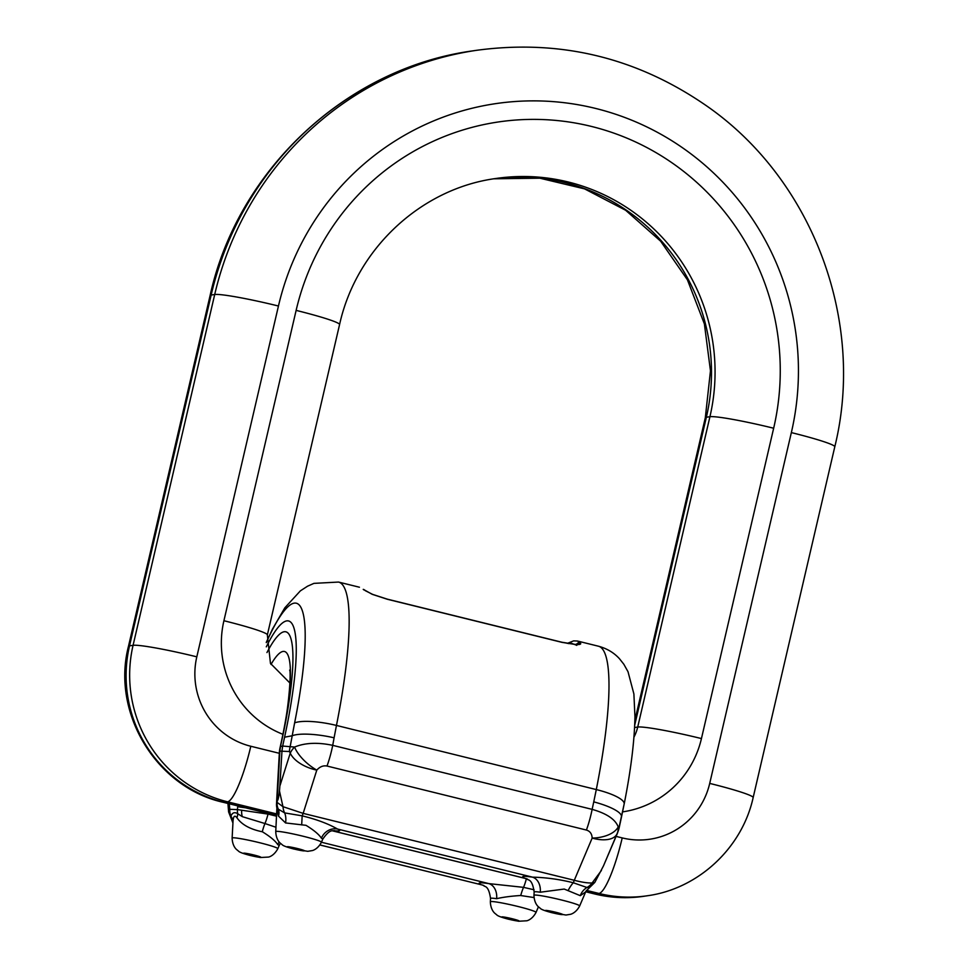 <?xml version="1.0" encoding="UTF-8"?>
<svg xmlns="http://www.w3.org/2000/svg" width="970" height="970" viewBox="0 0 970 970"><rect width="100%" height="100%" fill="white"/><g stroke="black" fill="none" stroke-linecap="round" stroke-linejoin="round"><path stroke-width="1.45" d="M576.059 645.026L570.833 643.062L568.675 643.644M534.009 897.553L520.599 895.516C511.202 896.098 503.212 897.153 496.64 898.681A24.032 1.746 -166.9 0 0 490.529 898.462C488.504 884.143 483.945 887.211 483.787 885.537L483.945 885.61M319.906 844.979L481.265 884.749A38.63 2.801 13.1 0 1 488.916 883.621L523.533 887.356L534.094 889.781M520.72 895.54A14.817 2.74 104.2 0 1 523.533 887.356A14.817 2.667 -76.1 0 0 526.395 878.723M232.121 838.068C232.448 846.883 237.032 849.865 236.741 849.659L238.499 851.102C239.347 852.193 243.288 853.661 250.308 855.491L260.36 857.516L268.557 857.068C268.205 857.116 273.625 856.462 277.82 848.702A23.462 1.697 -166.9 0 0 259.487 842.687A23.462 1.697 -166.9 0 0 232.121 838.068L232.945 822.839C233.188 816.316 234.522 814.618 236.935 817.771C241.724 824.645 250.163 829.314 262.276 831.763L262.385 831.787C270.278 836.637 275.407 840.929 277.772 844.664A24.032 1.746 13.1 0 1 279.13 845.634L280.415 843.257M275.977 827.252L264.955 823.542A14.817 2.667 -76.1 0 0 268.023 814.097L237.444 809.598L229.805 809.319L228.605 811.914L232.933 822.984M262.276 831.763A14.817 2.595 103.5 0 1 264.955 823.542L242.294 816.643L237.711 813.721A14.817 13.847 -87.9 0 1 237.444 809.598L237.698 806.652A27.778 1.176 -175.1 0 0 245.458 807.78M585.65 891.903L585.928 891.284A14.817 13.119 25.6 0 0 585.65 891.903L580.278 895.674A14.817 12.768 104.4 0 1 586.971 887.501A14.817 13.204 -68.7 0 0 592.112 882.979C587.638 883.124 581.697 882.227 574.288 880.287A14.817 2.667 -76.1 0 1 573.294 882.761C559.593 879.341 546.001 877.474 532.53 877.159A14.817 11.082 -81.6 0 1 540.266 892.218L564.225 889.053L580.278 895.674M617.199 833.763L618.302 830.769A27.778 27.706 19.3 0 0 619.224 827.507L618.229 826.925C615.356 819.335 606.65 813.478 592.136 809.368A27.778 5.008 -76.1 0 1 591.118 814.048A27.778 5.008 -76.1 0 1 586.413 830.053C590.027 831.157 591.942 833.836 592.161 838.08A27.778 14.174 22.9 0 0 617.078 833.763A27.778 20.188 -156.6 0 0 618.229 828.695A27.778 20.188 -156.6 0 0 618.229 826.925A27.778 15.229 -0.4 0 1 617.417 828.247A27.778 15.229 -0.4 0 1 592.161 838.08L574.288 880.287L303.161 813.369L282.985 806.688L279.469 790.999L279.881 786.003L290.248 753.108A27.778 17.751 -14.4 0 1 293.243 748.5A27.778 17.751 -14.4 0 1 294.565 747.045C305.029 742.753 317.748 742.183 332.722 745.348L592.136 809.368L593.749 801.875A37.042 9.057 12.1 0 1 621.491 816.946A37.042 9.057 12.1 0 1 621.479 817.031L624.134 804.178A37.042 8.948 11.2 0 0 624.159 804.069L618.302 830.769A27.778 27.706 19.3 0 1 617.623 832.502L617.199 833.763M276.959 808.362L276.874 807.925C276.547 805.597 277.02 805.997 278.305 809.15L284.634 812.896L302.167 815.843C316.475 819.347 328.272 823.748 337.548 829.047A14.817 13.835 -66 0 0 321.397 838.201C319.033 834.479 313.904 830.187 306.011 825.324L285.568 822.948L278.487 816.097C277.177 809.804 276.717 808.374 277.093 811.817M289.424 751.507L279.857 751.132L279.372 752.502A27.778 27.706 -160.7 0 1 279.966 748.137L280.488 746.573L282.67 746.051L294.565 747.045A27.778 12.21 -140.6 0 0 295.329 748.767A27.778 12.21 -140.6 0 0 316.79 770.119A27.778 14.586 -162.5 0 1 290.248 753.108L289.424 751.507A27.778 25.972 -87.9 0 1 290.127 746.73A27.778 25.972 -87.9 0 1 290.224 746.318L294.625 722.868A154.594 27.863 -76.1 0 0 302.179 610.288A154.594 27.863 -76.1 0 0 266.289 642.613M586.413 830.053L326.999 766.033A27.778 5.008 -76.1 0 0 331.704 750.028A27.778 5.008 -76.1 0 0 332.722 745.348L334.092 737.806A37.042 8.851 -169.6 0 0 292.164 735.769L284.586 737.188L282.67 746.051M281.967 751.035L282.622 746.257M567.244 643.401L573.634 640.879L577.441 641.024L580.642 643.352C581.127 644.262 579.551 644.662 575.901 644.577L562.054 642.37L387.37 599.266L372.225 594.319L364.756 590.16A3.698 3.601 131.9 0 0 363.229 589.372M284.586 737.188A135.194 24.359 -76.1 0 0 266.289 646.857M280.488 746.573L282.234 738.449A124.087 22.358 -76.1 0 0 266.956 652.567M279.845 751.35L277.408 796.394C276.899 805.949 279.19 795.764 279.469 790.999M281.955 751.241L279.881 786.003M279.857 751.132L280.439 746.779M276.511 803.936L277.032 802.336L282.985 806.688A14.817 9.991 -80.7 0 0 284.634 812.896A14.817 9.276 103.5 0 1 285.568 822.948M276.668 801.026A27.778 3.516 3 0 1 276.668 800.953A27.778 3.516 3 0 1 276.668 800.88L276.523 803.815A14.817 14.78 -160.7 0 0 276.874 807.925A14.817 12.161 -9.7 0 1 276.959 808.277M282.234 738.449L281.409 741.444A37.042 5.844 -167.8 0 0 281.397 741.492L279.784 749.022A27.778 27.427 10.4 0 1 279.942 748.21A27.778 27.427 10.4 0 0 279.784 749.022L279.784 749.022A27.778 27.427 10.4 0 0 279.372 752.526L276.668 800.88M301.682 824.924L302.167 815.843A14.817 2.667 -76.1 0 0 303.161 813.369L316.79 770.119C319.833 766.688 323.24 765.33 326.999 766.033M278.487 816.097A14.817 11.773 152.3 0 0 278.305 809.15A14.817 14.78 -160.7 0 1 277.032 802.336L277.408 796.394M333.45 830.647A38.63 2.801 13.1 0 0 337.548 829.047L532.53 877.159A38.63 2.801 -166.9 0 0 524.891 878.299L527.559 879.147M617.126 833.957L603.486 865.87L617.623 832.502M601.424 870.454L592.112 882.979L594.828 882.397L603.486 865.87M619.224 827.507L618.229 826.925M594.828 882.397L589.651 887.489L586.971 887.501L573.294 882.761A14.817 5.25 -64.7 0 0 568.093 890.678M332.54 830.829L524.891 878.299A14.817 13.835 114 0 1 527.45 879.099M229.247 803.79L227.938 803.997M236.935 817.771A14.817 11.179 142 0 0 237.711 813.721C234.631 811.805 232.351 812.617 230.884 816.17A14.817 13.847 -87.9 0 1 229.805 809.319L229.272 803.524M232.945 822.839A14.817 12.016 3.2 0 0 230.884 816.17L231.454 819.189M279.202 841.972A14.817 13.835 -66 0 0 277.772 844.664M319.93 844.943L481.265 884.749A14.817 13.835 114 0 1 483.836 885.561M334.492 830.55C333.632 831.981 330.891 827.216 322.743 839.171L321.434 842.239C317.493 849.769 311.879 850.702 312.219 850.593L307.769 851.32L293.922 849.041C286.902 847.198 282.973 845.743 282.125 844.652L280.366 843.209C280.657 843.403 276.074 840.42 275.747 831.605A23.462 1.697 13.1 0 1 303.101 836.237A23.462 1.697 13.1 0 1 321.434 842.239L488.916 883.621A14.817 11.082 -81.6 0 1 496.64 898.681M580.351 642.952A3.698 3.637 141.2 0 0 576.422 644.395M580.642 643.352A3.698 3.637 148.3 0 0 577.053 644.371M372.225 594.319A3.698 1.746 -67.8 0 1 372.625 594.38L365.302 590.669A3.698 3.577 133 0 0 363.738 589.833M282.9 734.302A97.23 95.375 -98.4 0 1 223.912 620.727L296.129 310.388A250.017 245.264 -98.4 0 1 591.421 126.427A250.017 245.264 -98.4 0 1 773.66 428.231L701.443 738.57A97.23 95.375 -98.4 0 1 622.57 811.878M616.083 836.395L622.219 837.91A74.084 72.665 81.6 0 0 709.713 783.408L791.35 432.596A268.544 263.428 81.6 0 0 595.604 108.434A268.544 263.428 81.6 0 0 278.451 306.023L196.813 656.836A74.084 72.665 81.6 0 0 250.806 746.257L279.299 753.29M278.451 306.023A55.557 4.025 13.1 0 0 214.709 294.504A324.101 317.93 -98.4 0 1 476.755 50.282L473.202 50.804A324.101 317.93 81.6 0 0 211.157 295.025L129.519 645.85L133.072 645.329L214.709 294.504L211.157 295.025A55.557 4.025 13.1 0 0 210.102 295.535L128.464 646.347C111.198 712.95 156.291 787.531 223.258 802.311L276.608 815.479M276.692 813.939L227.574 801.814L224.021 802.336L276.62 815.321M585.783 891.612L595.422 894L598.987 893.467L586.462 890.375M634.586 727.512L637.714 727.051L709.931 416.712L706.366 417.245L634.695 725.233M773.66 428.231A55.557 4.025 13.1 0 0 709.931 416.712A194.461 190.763 81.6 0 0 495.743 178.516C421.125 188.568 356.245 248.817 339.573 324.55A55.557 4.025 -166.9 0 0 296.129 310.388M705.311 417.743L710.464 370.819L704.378 323.895L687.415 279.809L660.631 241.178L625.65 210.272L584.57 188.871L539.805 178.189L493.972 178.795A194.461 190.763 -98.4 0 1 706.366 417.245A55.557 4.025 13.1 0 0 705.311 417.743L634.877 720.443M128.464 646.347A55.557 4.025 -166.9 0 1 129.519 645.85A129.641 127.167 81.6 0 0 224.021 802.336A55.557 10.015 103.9 0 1 223.258 802.311M250.806 746.257A55.557 10.015 -76.1 0 1 227.574 801.814A129.641 127.167 -98.4 0 1 133.072 645.329A55.557 4.025 13.1 0 1 196.813 656.836M595.422 894A129.641 127.167 81.6 0 0 643.716 896.304C627.226 898.717 610.882 897.929 594.671 893.964A55.557 10.015 103.9 0 0 595.422 894M643.716 896.304L647.281 895.771A129.641 127.167 -98.4 0 1 598.987 893.467A55.557 10.015 103.9 0 0 622.219 837.91M633.943 737.151A41.674 40.873 81.6 0 0 637.714 727.051A55.557 4.025 13.1 0 1 701.443 738.57M223.912 620.727A55.557 4.025 13.1 0 1 267.356 634.901L270.46 663.383L289.945 683.05M709.713 783.408A55.557 4.025 13.1 0 1 753.156 797.582C742.111 848.022 698.23 888.908 647.281 895.771M791.35 432.596A55.557 4.025 13.1 0 1 834.794 446.77L753.156 797.582M517.701 906.416A23.462 1.697 13.1 0 1 536.034 912.418C531.851 920.178 526.419 920.845 526.771 920.785L518.574 921.245L508.522 919.22C501.502 917.39 497.574 915.922 496.725 914.831L494.955 913.388C495.258 913.594 490.674 910.6 490.347 901.785A23.462 1.697 13.1 0 1 517.701 906.416M508.729 919.233A8.863 0.643 -166.9 0 0 518.889 921.063A8.863 0.643 -166.9 0 0 512.136 918.723A8.863 0.643 -166.9 0 0 501.963 916.88A8.863 0.643 -166.9 0 0 508.729 919.233M253.91 854.994A8.863 0.643 13.1 0 1 260.675 857.347A8.863 0.643 13.1 0 1 250.502 855.504A8.863 0.643 13.1 0 1 243.737 853.163A8.863 0.643 13.1 0 1 253.91 854.994M241.688 810.168A14.817 11.555 97.9 0 0 242.294 816.643M561.327 899.954A23.462 1.697 -166.9 0 0 533.961 895.334C534.288 904.149 538.871 907.132 538.58 906.926L540.338 908.369C541.187 909.46 545.128 910.927 552.148 912.758L565.983 915.037L570.433 914.31C570.093 914.419 575.707 913.485 579.66 905.968A23.462 1.697 -166.9 0 0 561.327 899.954M552.342 912.77A8.863 0.643 13.1 0 1 545.576 910.43A8.863 0.643 13.1 0 1 555.749 912.261A8.863 0.643 13.1 0 1 562.515 914.613A8.863 0.643 13.1 0 1 552.342 912.77M297.535 848.544A8.863 0.643 -166.9 0 0 287.362 846.701A8.863 0.643 -166.9 0 0 294.128 849.041A8.863 0.643 -166.9 0 0 304.289 850.884A8.863 0.643 -166.9 0 0 297.535 848.544M322.743 839.171A24.032 1.746 -166.9 0 0 321.397 838.201M275.747 831.605L279.784 749.022A27.778 27.427 10.4 0 0 279.372 752.526L279.372 752.502M577.441 641.024L598.357 646.19A185.197 33.38 103.9 0 1 596.295 789.568L593.749 801.875M359.433 587.226L338.518 582.061A185.197 33.38 103.9 0 1 336.457 725.439L596.295 789.568A37.042 8.948 11.2 0 1 624.159 804.069C630.876 770.313 634.465 741.238 634.95 716.842L633.895 693.962L628.014 671.725L623.843 664.268L619.503 658.775C613.974 652.689 606.929 648.494 598.357 646.19M270.994 664.462A104.687 18.866 103.9 0 1 281.409 741.444L279.966 748.137M294.625 722.868A37.042 8.948 -168.8 0 1 336.457 725.439L334.092 737.806M289.642 670.112C291.061 670.888 289.594 706.9 281.397 741.492A37.042 5.844 -167.8 0 0 281.385 741.541M619.248 827.386L621.479 817.031M533.961 895.334L534.143 892A24.032 1.746 13.1 0 1 540.266 892.218M276.571 816.206L268.023 814.097L268.084 813.369M237.759 805.888L237.698 806.652M575.901 644.577A3.698 2.777 -87.3 0 0 575.077 644.371L561.921 642.237A3.698 0.667 -76.1 0 0 561.751 642.298M562.054 642.37A3.698 0.667 -76.1 0 0 561.921 642.237L387.248 599.133L372.625 594.38M210.102 295.535C237.711 169.556 346.763 67.852 473.202 50.804M585.722 891.757L594.671 893.964M339.573 324.55L267.356 634.901M834.794 446.77C865.737 320.949 812.678 179.462 706.73 105.972C636.999 57.642 560.345 39.079 476.755 50.282M490.347 901.785L490.529 898.462M579.66 905.968L585.88 891.381M338.518 582.061L313.94 583.37L307.538 586.207L300.373 590.863L284.828 607.814L272.546 628.972L266.301 642.31M332.455 830.841L526.019 878.614M589.651 887.489L585.928 891.284M534.143 892C532.118 877.68 527.571 880.748 527.413 879.087L527.571 879.159M227.853 802.529L228.605 811.914M277.82 848.702L279.13 845.634M536.034 912.418L538.435 906.792M482.417 885.077L483.933 885.61M576.592 645.377L577.914 644.274L575.077 644.371"/></g></svg>
